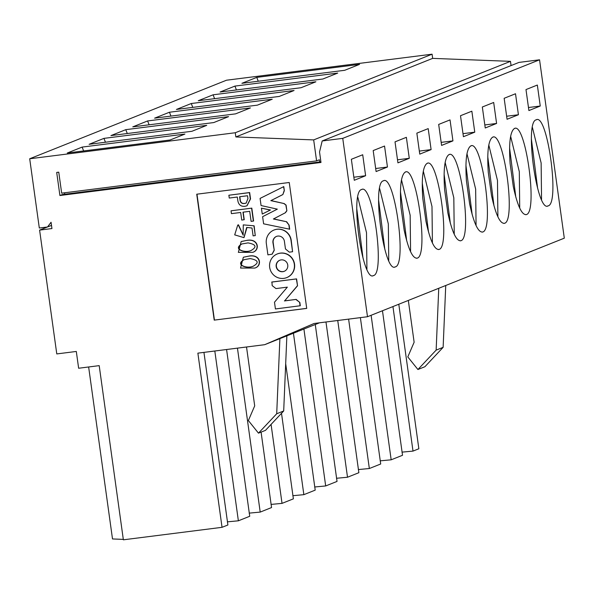 <?xml version="1.0" encoding="UTF-8"?>
<svg xmlns="http://www.w3.org/2000/svg" width="594" height="594" viewBox="0 0 594 594"><rect width="100%" height="100%" fill="white"/><g stroke="black" fill="none" stroke-linecap="round" stroke-linejoin="round"><path stroke-width="0.89" d="M249.176 513.127L260.202 512.095L237.452 348.143M226.581 349.517L249.725 516.275L238.372 520.804L214.813 351.009M227.346 521.844L238.372 520.804M203.942 352.383L227.896 524.985L222.045 527.324L197.876 353.148L264.686 344.691L314.048 323.5L367.493 316.728L342.745 138.365L322.186 140.964L319.535 151.975L320.99 162.466L59.905 195.515L56.697 172.431L58.754 172.171L61.665 193.161L316.587 160.892L319.379 159.779L319.683 161.962M222.045 527.324L123.366 539.812L99.198 365.637L78.638 368.243L76.307 351.455L56.779 353.927L39.598 230.116L51.938 228.556L51.062 222.26L47.535 226.975L39.308 228.022L29.7 158.769L235.276 132.744L235.863 136.947L313.677 139.909L316.587 160.892M88.64 366.981L112.504 538.944L123.307 539.397M320.894 161.806L62.37 194.535L59.905 195.515M384.541 146.042L373.188 150.572L376.099 171.555L387.451 167.025L384.541 146.042M375.683 168.518L387.451 167.025M362.711 154.752L351.358 159.281L354.276 180.272L365.622 175.735L362.711 154.752M353.853 177.227L365.622 175.735M383.382 180.828C371.465 182.781 384.14 274.138 395.314 266.869C407.232 264.924 394.557 173.559 383.382 180.828L383.887 180.702M394.81 267.003L395.314 266.869M379.663 188.595L388.335 223.975L388.751 260.41M361.553 189.545C349.636 191.491 362.31 282.855 373.492 275.579C385.402 273.634 372.728 182.276 361.553 189.545L362.058 189.412M372.98 275.713L373.492 275.579M357.833 197.305L366.505 232.692L366.929 269.119M378.623 200.223L384.845 249.406M356.794 208.94L363.016 258.115M260.202 512.095L271.555 507.558L261.085 432.12M400.957 207.046L404.158 230.108C408.308 249.302 412.637 258.65 417.144 258.152C429.061 256.207 416.387 164.85 405.205 172.119C401.039 175.089 399.621 186.731 400.957 207.046M358.316 469.564L369.342 468.525L348.611 319.119M337.741 320.5L358.865 472.705L347.512 477.234L325.972 321.985M336.486 478.274L347.512 477.234M315.266 324.502L337.036 481.422L325.683 485.951L303.913 329.039M314.657 486.991L325.683 485.951M293.436 333.219L315.206 490.132L303.853 494.668L285.692 363.736M292.835 495.7L303.853 494.668M281.511 413.305L293.377 498.849L282.031 503.378L271.072 424.406M271.005 504.417L282.031 503.378M401.492 179.878L410.164 215.266L410.58 251.693M405.717 171.985L405.205 172.119M416.639 258.286L417.144 258.152M514.857 128.415L514.352 128.549C510.187 131.519 508.768 143.161 510.098 163.484L513.298 186.538C517.448 205.732 521.777 215.08 526.284 214.59L525.779 214.724M488.268 172.193L491.468 195.255C495.619 214.449 499.948 223.797 504.462 223.299C516.372 221.354 503.697 129.989 492.523 137.266C488.357 140.236 486.939 151.878 488.268 172.193M488.803 145.025L497.475 180.413L497.898 216.84M493.027 137.132L492.523 137.266M503.95 223.433L504.462 223.299M493.681 102.472L482.328 107.002L485.246 127.985L496.591 123.455L493.681 102.472M484.823 124.948L496.591 123.455M466.439 180.91L469.639 203.965C473.789 223.158 478.118 232.506 482.632 232.016C494.542 230.071 481.868 138.706 470.693 145.976C466.528 148.946 465.109 160.588 466.439 180.91M466.973 153.742L475.653 189.122L476.069 225.557M471.198 145.842L470.693 145.976M482.12 232.15L482.632 232.016M471.851 111.189L460.506 115.719L463.417 136.702L474.769 132.172L471.851 111.189M462.993 133.657L474.769 132.172M444.609 189.62L447.809 212.682C451.96 231.875 456.296 241.223 460.803 240.726C472.72 238.781 460.038 147.423 448.864 154.692C444.698 157.662 443.28 169.305 444.609 189.62M445.151 162.452L453.823 197.839L454.239 234.266M449.368 154.559L448.864 154.692M460.298 240.86L460.803 240.726M450.029 119.899L438.676 124.428L441.587 145.411L452.94 140.882L450.029 119.899M441.164 142.374L452.94 140.882M422.779 198.337L425.98 221.391C430.138 240.585 434.466 249.933 438.973 249.443C450.891 247.498 438.209 156.133 427.034 163.402C422.869 166.372 421.45 178.014 422.779 198.337M423.322 171.169L431.994 206.549L432.41 242.983M427.546 163.276L427.034 163.402M438.469 249.577L438.973 249.443M428.2 128.616L416.847 133.145L419.758 154.128L431.11 149.599L428.2 128.616M419.334 151.084L431.11 149.599M406.37 137.325L395.017 141.855L397.928 162.845L409.281 158.308L406.37 137.325M397.505 159.801L409.281 158.308M400.445 191.513L406.675 240.689M487.763 156.66L493.985 205.836M465.934 165.37L472.156 214.545M444.104 174.087L450.326 223.262M422.275 182.796L428.504 231.972M306.719 308.412L214.211 320.121L196.74 194.208L289.248 182.499L306.719 308.412M306.712 308.353L214.211 320.121M214.427 320.032L196.97 194.186M242.1 243.896C232.157 249.317 246.235 253.697 251.804 250.067M244.283 259.608C234.34 265.021 248.411 269.409 253.98 265.778M277.376 253.92A12.734 12.415 68.2 0 1 293.733 261.093A12.734 12.415 68.2 0 1 286.924 277.524A12.734 12.415 68.2 0 1 286.813 277.561M271.911 282.009L296.584 278.89L297.535 285.781L284.645 300.861L296.146 299.406L299.851 302.472L300.304 305.747L275.423 308.954L274.487 302.227L287.355 287.14L275.98 288.58L272.186 285.632L271.911 282.009M241.283 241.52L247.163 240.31C258.435 238.357 260.231 250.007 252.925 252.264L252.814 252.302M243.458 257.224L249.339 256.014C260.61 254.069 262.407 265.711 255.101 267.968L254.997 268.013M228.876 195.233L249.428 192.634L250.312 199.012L246.896 205.828L244.966 206.311C240.926 206.682 238.536 204.774 237.815 200.594L237.318 197.037L229.262 198.054L228.876 195.233L249.651 192.545L250.534 198.931L247.007 205.784M276.648 236.33A5.999 5.851 -111.8 0 0 273.166 242.597L274.242 250.312L272.163 254.165M274.116 229.989A12.83 12.511 68.2 0 1 291.231 240.31L292.582 251.745L289.337 252.153L285.462 248.953L284.392 241.238A5.999 5.851 -111.8 0 0 276.544 236.375A5.999 5.851 -111.8 0 0 272.95 242.686L274.242 250.312M246.985 227.502L244.03 237.57M237.852 225.037L238.469 224.807L243.265 235.113M238.246 224.888L243.154 235.157L243.265 224.881L254.143 225.817L255.272 235.595L253.103 235.87L252.012 228.014L246.673 227.443L243.919 237.615L234.697 234.875L237.741 225.081L238.469 224.807M243.191 212.155L244.238 219.706L241.736 220.077L240.681 212.474L231.43 213.64L231.036 210.818L251.811 208.13L253.601 221.013L251.099 221.391L249.703 211.33L242.968 212.184L244.023 219.787M285.447 212.711L273.589 218.896L286.642 221.755L289.122 225.133L289.686 229.202L263.61 223.819L262.615 216.684L277.339 209.147L261.07 205.546L260.083 198.403L283.776 186.605L284.34 190.674L282.87 194.557L271.042 200.564L284.177 203.579L286.085 205.093L286.872 210.773L285.447 212.711L273.589 218.896M270.485 209.957L262.251 214.048L261.434 208.175L270.485 209.957L262.251 214.048M279.885 260.209A5.955 5.806 -111.8 0 0 283.019 271.592A5.955 5.806 -111.8 0 0 284.303 271.272M239.828 196.718L240.214 199.487C240.436 202.472 241.966 203.779 244.795 203.4L246.243 203.066M261.434 208.175L270.27 210.046M273.374 218.978L286.642 221.755M286.427 221.837L289.122 225.133M288.907 225.223L289.471 229.291M283.553 186.687L284.34 190.674M284.118 190.756L282.87 194.557M282.655 194.639L271.042 200.564M270.827 200.646L284.177 203.579M283.962 203.66L286.085 205.093M285.863 205.182L286.872 210.773M286.65 210.863L285.231 212.801M231.036 210.818L251.811 208.13M251.589 208.219L253.378 221.102M243.265 224.881L254.143 225.817M253.928 225.906L255.272 235.595M274.02 250.401L272.067 254.21L267.909 254.863L266.335 243.525A12.83 12.511 68.2 0 1 276.908 229.269L277.131 229.187M276.908 229.269A12.83 12.511 68.2 0 1 291.008 240.399L292.582 251.745M249.124 256.103C260.395 254.15 262.192 265.8 254.885 268.057L240.54 268.065L243.347 257.269L249.339 256.014M246.941 240.399C258.212 238.446 260.009 250.089 252.702 252.346L238.357 252.361L241.171 241.565L247.163 240.31M271.696 282.098L296.584 278.89M296.361 278.972L297.535 285.781M297.319 285.87L284.645 300.861M284.422 300.943L296.146 299.406M295.923 299.487L299.851 302.472M299.636 302.561L300.089 305.836M283.732 278.378A12.734 12.415 68.2 0 1 277.264 253.965A12.734 12.415 68.2 0 1 293.51 261.182A12.734 12.415 68.2 0 1 283.732 278.378M244.572 203.49C241.751 203.861 240.221 202.554 239.998 199.569L239.605 196.748L247.535 195.745L247.928 198.567L246.139 203.111L244.572 203.49M250.2 258.59C258.011 260.098 259.236 262.503 253.876 265.822C248.285 269.55 233.991 265.065 244.171 259.652L250.2 258.59M248.025 242.887C255.828 244.386 257.053 246.8 251.693 250.111C246.102 253.846 231.816 249.361 241.988 243.941L248.025 242.887M282.803 271.681A5.955 5.806 68.2 0 1 279.774 260.254A5.955 5.806 68.2 0 1 287.377 263.632A5.955 5.806 68.2 0 1 282.803 271.681M319.52 322.802L286.865 335.84L283.694 410.974L265.466 430.368L258.479 433.152L276.707 413.766L279.885 338.625L264.686 344.691M258.479 433.152L248.366 420.559L254.7 405.873L246.525 346.993M276.707 413.766L283.694 410.974M286.865 335.84L279.885 338.625M398.797 304.239L418.852 448.76L413.001 451.098L401.975 452.138M382.469 310.759L402.524 455.279L391.171 459.808L380.145 460.847M360.38 317.634L380.695 463.996L369.342 468.525M342.745 138.365L539.552 59.801L564.3 238.172L367.493 316.728M536.174 119.84C547.356 112.563 560.031 203.928 548.114 205.873C536.939 213.142 524.264 121.785 536.174 119.84L536.686 119.706M548.114 205.873L547.609 206.007M525.987 89.575L537.34 85.046L540.25 106.029L528.898 110.558L525.987 89.575M504.158 98.292L515.51 93.755L518.421 114.746L507.068 119.275L504.158 98.292M514.352 128.549C525.527 121.28 538.201 212.645 526.284 214.59M539.552 59.801L518.993 62.407L322.186 140.964M47.431 226.99L39.598 230.116M29.7 158.769L226.507 80.212L432.083 54.188L432.662 58.383L510.476 61.345L511.063 65.57M392.946 306.571L413.001 451.098M371.116 315.288L391.171 459.808M408.33 300.43L414.129 342.233L407.803 356.912L417.916 369.513L436.144 350.126L438.751 288.29M445.738 285.499L443.131 347.334L424.903 366.728L417.916 369.513M436.144 350.126L443.131 347.334M510.632 136.316L519.304 171.696L519.72 208.13M532.462 127.599L541.134 162.986L541.55 199.413M528.474 107.521L540.25 106.029M506.652 116.231L518.421 114.746M509.593 147.943L515.815 197.119M531.415 139.234L537.644 188.409M47.535 226.975L51.5 225.393M235.276 132.744L432.083 54.188M294.06 90.511L191.275 103.519L176.425 109.445L279.217 96.436L294.06 90.511M250.408 107.937L147.616 120.946L132.774 126.871L235.566 113.862L250.408 107.937M272.23 99.22L169.446 112.236L154.603 118.161L257.388 105.145L272.23 99.22M103.957 138.372L206.749 125.364L191.907 131.289L89.115 144.297L103.957 138.372L105.45 142.233M67.285 153.014L82.128 147.089L184.92 134.073L170.077 139.998L67.285 153.014M125.787 129.663L110.944 135.588L213.736 122.572L228.579 116.647L125.787 129.663L127.279 133.516M241.914 83.301L344.706 70.292L359.548 64.367L256.757 77.376L241.914 83.301M337.719 73.084L234.927 86.093L220.084 92.018L322.876 79.009L337.719 73.084M198.255 100.728L301.047 87.719L315.889 81.794L213.098 94.802L198.255 100.728M235.863 136.947L432.662 58.383M313.677 139.909L510.476 61.345M64.761 194.231L64.568 192.79M191.275 103.519L192.768 107.38M147.616 120.946L149.109 124.807M169.446 112.236L170.938 116.09M83.62 150.943L82.128 147.089M258.249 81.237L256.757 77.376M234.927 86.093L236.419 89.946M213.098 94.802L214.59 98.663"/></g></svg>
